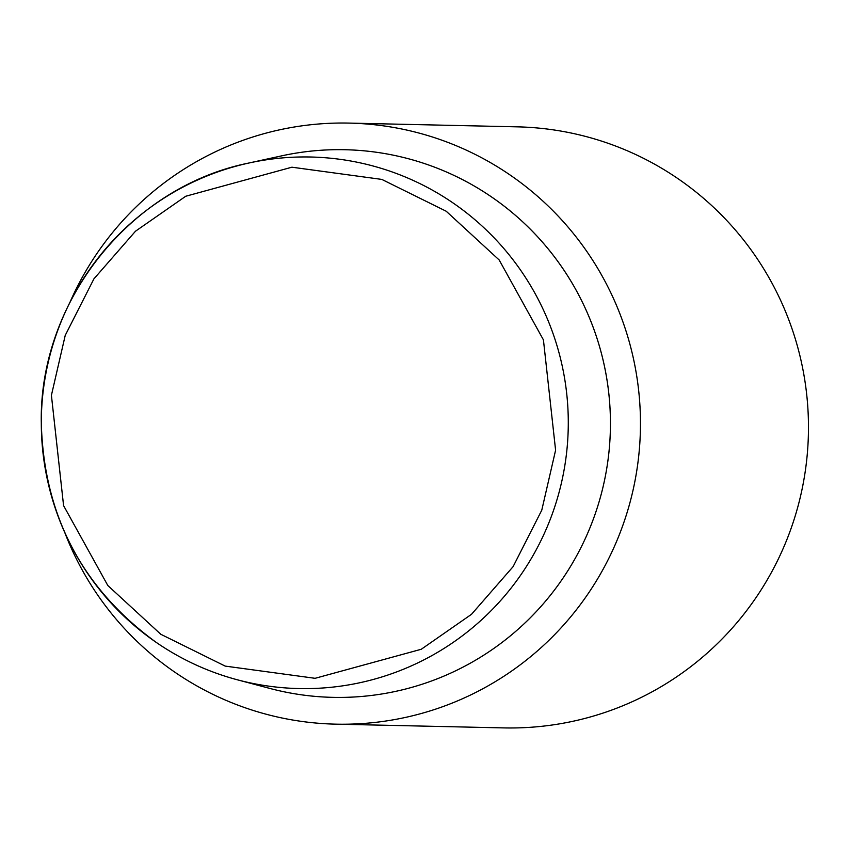 <?xml version="1.0" encoding="UTF-8"?>
<svg xmlns="http://www.w3.org/2000/svg" width="851" height="851" viewBox="0 0 851 851"><rect width="100%" height="100%" fill="white"/><g stroke="black" fill="none" stroke-linecap="round" stroke-linejoin="round"><path stroke-width="1.28" d="M563.362 577.606A273.884 271.458 -88.7 0 0 564.085 270.395A273.884 271.458 -88.7 0 0 281.585 155.871L249.098 162.977A265.842 263.491 91.3 0 1 453.094 202.985A265.842 263.491 91.3 0 1 522.588 572.319A265.842 263.491 91.3 0 1 237.567 679.853A265.842 263.491 91.3 0 1 156.499 642.579C181.38 659.631 208.421 672.067 237.567 679.853L269.714 688.395A273.884 271.458 -88.7 0 0 563.362 577.606M70.197 301.754A300.605 297.946 91.3 0 1 349.218 123.097A300.605 297.946 91.3 0 1 403.459 129.352A300.605 297.946 91.3 0 1 634.165 484.996A300.605 297.946 91.3 0 1 335.815 724.158A300.605 297.946 91.3 0 1 281.575 717.904A300.605 297.946 91.3 0 1 65.038 533.237M335.815 724.158L503.824 727.903A300.605 297.946 -88.7 0 0 802.174 488.74A300.605 297.946 -88.7 0 0 517.227 126.842L349.218 123.097M265.331 159.956A273.884 271.458 91.3 0 1 394.492 155.425A273.884 271.458 91.3 0 1 604.699 479.464A273.884 271.458 91.3 0 1 283.447 691.661M160.796 634.272L107.822 585.52L63.58 505.632L51.411 395.321L65.24 335.347L93.918 278.862L135.49 231.217L185.731 196.251L291.914 167.2L381.822 179.412L446.211 211.239L499.186 259.991L543.427 339.879L555.597 450.19L541.779 510.164L513.1 566.649L471.518 614.294L421.277 649.26L315.093 678.311L225.196 666.099L160.796 634.272M156.424 642.526A265.842 263.491 91.3 0 1 86.993 273.256A265.842 263.491 91.3 0 1 249.098 162.977C131.288 186.518 39.923 299.988 41.263 421.085C43.188 514.27 81.59 588.094 156.456 642.569"/></g></svg>
